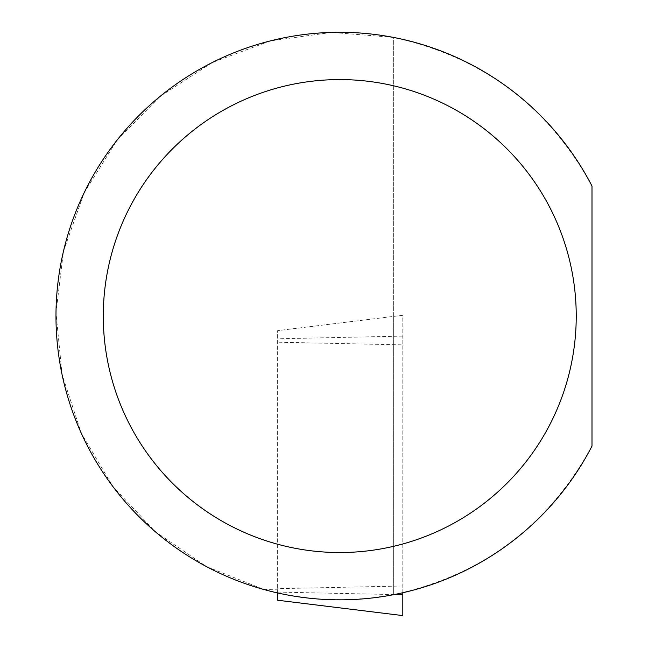 <?xml version="1.0" encoding="UTF-8"?>
<svg xmlns="http://www.w3.org/2000/svg" width="648" height="648" viewBox="0 0 648 648"><rect width="100%" height="100%" fill="white"/><g stroke="black" fill="none" stroke-linecap="round" stroke-linejoin="round"><path stroke-width="0.49" stroke-dasharray="3.24 2.43" d="M277.644 592.952L277.644 330.642L393.36 316.435L393.36 37.39L331.638 32.4L270.305 40.913L212.277 62.532L160.323 96.212L116.907 140.365L84.102 192.885L63.472 251.27L56.003 312.741L62.038 374.366L81.292 433.22L112.857 486.486L155.228 531.644L206.38 566.538L263.89 589.502L277.644 592.952L293.981 596.12L318.776 599.06L343.732 599.805L368.655 598.355L393.36 594.726C482.225 575.44 548.443 525.893 591.997 446.067L591.997 186.057C548.443 106.232 482.225 56.676 393.36 37.39L393.36 594.726L393.36 316.435L277.644 330.642L277.644 600.234L402.813 615.6L402.813 315.268L277.644 330.642L402.813 315.268L402.813 344.874L277.644 342.209M402.813 592.742L402.813 344.874M263.89 589.502L277.644 589.21M402.813 585.995L277.644 588.668M402.813 336.118L277.644 338.783M394.162 594.572L277.644 592.086"/><path stroke-width="0.97" d="M591.997 446.067A283.775 283.775 0 0 1 160.826 536.317A283.775 283.775 0 0 1 160.826 95.799A283.775 283.775 0 0 1 591.997 186.057L591.997 446.067M277.644 592.952L277.644 600.234L402.813 615.6L402.813 592.742M576.234 316.062A236.48 236.48 0 0 1 221.519 520.854A236.48 236.48 0 0 1 221.519 111.262A236.48 236.48 0 0 1 576.234 316.062M402.813 594.759L394.162 594.572"/></g></svg>

